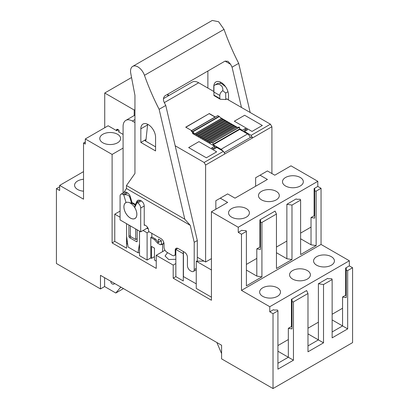 <?xml version="1.0" encoding="UTF-8"?>
<svg xmlns="http://www.w3.org/2000/svg" width="409" height="409" viewBox="0 0 409 409"><rect width="100%" height="100%" fill="white"/><g stroke="black" fill="none" stroke-linecap="round" stroke-linejoin="round"><path stroke-width="0.61" d="M148.339 228.948L147.332 228.365L146.591 228.447M149.024 231.724L147.107 232.828L143.058 230.492M183.283 251.504L183.283 253.713L175.839 249.418L177.726 248.329M211.427 258.646L205.604 262.011L197.312 257.22L204.06 261.116L196.248 261.198L196.248 288.422L211.427 297.185M211.427 269.96L196.248 261.198M85.297 142.015L83.528 143.038L83.528 199.183L59.658 185.405L83.528 171.622M120.072 217.22L114.765 214.158L120.072 211.095M83.528 179.28A10.419 6.017 0 0 0 74.581 185.231A10.419 6.017 0 0 0 77.633 189.485A10.419 6.017 0 0 0 83.528 191.187M255.63 186.253L255.63 177.746L260.047 175.195L267.414 170.942L274.782 175.195L290.993 165.834L317.808 181.32L317.808 186.422L314.127 188.549L314.715 188.892L314.715 190.906L316.142 191.126L321.05 188.293L321.05 244.444L241.484 290.38L269.776 306.714L349.342 260.773L349.342 265.881L352.584 267.752L352.584 342.614L273.018 388.55L221.591 358.862L221.591 345.247L100.476 275.323L100.476 288.933L104.602 286.551L115.798 293.018L120.808 287.062M321.05 244.444L349.342 260.773M292.614 279.066A10.419 6.017 0 0 0 303.969 280.369A10.419 6.017 0 0 0 310.4 274.812A10.419 6.017 0 0 0 307.348 270.559A10.419 6.017 0 0 0 295.993 269.255A10.419 6.017 0 0 0 289.562 274.812A10.419 6.017 0 0 0 292.614 279.066M316.632 265.201A10.419 6.017 0 0 0 327.982 266.504A10.419 6.017 0 0 0 334.419 260.947A10.419 6.017 0 0 0 331.367 256.694A10.419 6.017 0 0 0 320.012 255.39A10.419 6.017 0 0 0 313.58 260.947A10.419 6.017 0 0 0 316.632 265.201M277.435 287.829A10.419 6.017 0 0 0 266.08 286.525A10.419 6.017 0 0 0 259.649 292.082A10.419 6.017 0 0 0 262.701 296.336A10.419 6.017 0 0 0 274.056 297.64A10.419 6.017 0 0 0 280.487 292.082A10.419 6.017 0 0 0 277.435 287.829M276.259 191.356A10.419 6.017 0 0 0 264.904 190.052A10.419 6.017 0 0 0 258.473 195.609A10.419 6.017 0 0 0 261.525 199.863A10.419 6.017 0 0 0 272.88 201.167A10.419 6.017 0 0 0 279.311 195.609A10.419 6.017 0 0 0 276.259 191.356M127.695 244.25L126.703 243.677L126.703 237.261M83.528 143.038L85.297 144.06L85.297 138.953L112.112 154.438L112.112 242.91L114.765 241.382L126.555 248.186L126.555 223.682L126.555 236.223L128.089 247.031L137.986 252.742L139.52 243.708L139.52 231.172L139.52 255.671L147.107 260.052L150.793 257.926L150.793 237.506L151.826 236.913L151.826 233.34M147.107 232.828L147.107 260.052M158.457 239.04L158.457 242.445L161.402 240.743L158.457 239.04M163.61 241.842L163.61 243.718L161.402 244.142L161.402 240.743M150.793 237.506L154.474 239.633L155.507 239.04L151.826 236.913M155.507 239.04L158.457 242.445L157.424 243.038L160.369 244.74L162.583 244.316L162.583 251.632L156.243 255.288L173.191 265.073L173.191 278.171L211.427 300.247L211.427 211.775L238.242 227.256L238.242 232.363L241.484 234.234L241.484 290.38M164.97 250.252L162.583 251.632M162.583 244.316L163.61 243.718M175.839 249.418L175.839 276.642L183.283 280.937L183.283 253.713M196.248 283.831L183.283 276.515M183.431 276.428L183.431 251.586M195.88 270.006L196.248 270.216M215.845 209.224L215.845 200.717L220.267 198.161L227.634 202.414L211.427 211.775M260.047 175.195L267.414 179.449L235.001 198.161L227.634 193.912L220.267 198.161M167.797 94.709L169.05 95.435M321.05 188.293L317.808 186.422M59.658 185.405L59.658 190.507L56.416 188.636L56.416 263.498L100.476 288.933M269.776 306.714L269.776 311.816L273.018 313.688L273.018 388.55M156.243 255.288L156.243 268.391L112.112 242.91M119.024 130.522L118.007 129.939L116.683 130.701L108.134 125.767L85.297 138.953M123.094 134.403L118.452 131.724L119.024 131.391M112.112 154.438L123.094 148.099M114.765 214.158L114.765 241.382M156.243 261.075L154.474 260.052L154.474 248.14L151.529 246.443L151.529 258.35L154.474 256.647M151.529 258.35L150.793 257.926M154.474 239.633L157.424 243.038M160.369 244.74L161.402 244.142M173.191 265.073L175.839 263.539M175.839 259.28L168.743 259.526L165.062 256.014L167.077 253.202L167.869 252.813M173.191 278.171L175.839 276.642M276.448 214.045L275.078 211.095L259.904 219.858L260.492 220.195L260.492 222.21L261.918 222.435L276.448 214.045L276.448 268.493L282.639 264.92L291.98 259.526L291.98 205.078L300.615 200.093L300.232 199.27L296.74 199.27L296.147 198.927L286.867 204.29L286.867 241.039L276.448 247.051M300.615 233.099L311.029 227.087L311.029 244.781L316.142 245.574L316.142 191.126M314.715 190.906L314.715 218.13L311.029 217.557L311.029 227.087M311.029 217.557L314.127 215.773L314.715 216.11M314.127 188.549L314.127 215.773M317.808 181.32L238.242 227.256M241.484 234.234L246.392 231.402L246.008 230.574L242.517 230.574L241.923 230.236L238.242 232.363M246.392 264.408L256.806 258.391L256.806 276.085L261.918 276.878L261.918 222.435M260.492 222.21L260.492 249.434L256.806 248.866L256.806 258.391M256.806 248.866L259.904 247.077L260.492 247.419M259.904 219.858L259.904 247.077M246.392 231.402L246.392 285.845L261.918 276.878M300.615 200.093L300.615 254.541L316.142 245.574M346.244 297.583L346.244 270.364L346.244 297.583L342.563 297.016L345.656 295.226L345.656 268.007L346.244 268.345L346.244 270.364L347.676 270.584L347.676 328.892L332.144 337.86L332.144 279.551L323.514 284.536L318.396 283.744L318.396 322.195L307.982 328.212M318.396 283.744L327.681 278.386L328.269 278.723L331.76 278.723L332.144 279.551M342.563 297.016L342.563 308.243L332.144 314.26M345.656 268.007L349.342 265.881M273.018 313.688L277.921 310.855L277.537 310.032L274.045 310.032L273.457 309.69L269.776 311.816M292.021 301.668L293.452 301.888L307.982 293.504L306.612 290.548L291.433 299.311L292.021 299.654L292.021 328.892L288.34 328.32L288.34 339.552L277.921 345.564M288.34 328.32L291.433 326.535L292.021 326.873M291.433 299.311L291.433 326.535M347.676 270.584L352.584 267.752M323.514 284.536L323.514 342.844L307.982 333.877M307.982 293.504L307.982 351.806L323.514 342.844M293.452 301.888L293.452 360.196L277.921 369.163L277.921 310.855M123.462 288.596L115.798 293.018M59.658 186.765L56.416 188.636M104.602 286.551L104.602 277.706M117.567 134.275A10.419 6.017 0 0 0 106.212 132.971A10.419 6.017 0 0 0 99.781 138.528A10.419 6.017 0 0 0 102.833 142.782A10.419 6.017 0 0 0 114.188 144.086A10.419 6.017 0 0 0 120.619 138.528A10.419 6.017 0 0 0 117.567 134.275M300.272 177.491A10.419 6.017 0 0 0 288.923 176.187A10.419 6.017 0 0 0 282.486 181.744A10.419 6.017 0 0 0 285.538 185.998A10.419 6.017 0 0 0 296.893 187.302A10.419 6.017 0 0 0 303.325 181.744A10.419 6.017 0 0 0 300.272 177.491M231.612 217.133A10.419 6.017 0 0 0 242.966 218.437A10.419 6.017 0 0 0 249.398 212.879A10.419 6.017 0 0 0 246.346 208.626A10.419 6.017 0 0 0 234.991 207.322A10.419 6.017 0 0 0 228.559 212.879A10.419 6.017 0 0 0 231.612 217.133M291.98 205.078L286.867 204.29M286.867 241.039L286.867 258.733L276.448 252.721M291.98 259.526L286.867 258.733M288.34 339.552L288.34 357.246L293.452 360.196M345.656 295.226L346.244 295.569M342.563 308.243L342.563 325.937L347.676 328.892M318.396 322.195L318.396 339.889L307.982 345.907M332.144 331.955L342.563 325.937L332.144 319.925M277.921 363.258L288.34 357.246L277.921 351.229M216.877 342.527L221.591 353.596M120.808 287.404L121.105 287.23M256.806 276.085L246.392 270.073M311.029 244.781L300.615 238.769M110.997 281.397A2.086 1.544 -141.1 0 0 110.895 281.924A2.086 1.544 -141.1 0 0 112.281 283.933A2.086 1.544 -141.1 0 0 114.408 283.739A2.086 1.544 -141.1 0 0 114.571 283.463M167.797 96.156L167.797 94.167M134.203 115.553L134.203 110.021L104.735 93.007L131.555 77.521M134.944 109.592L134.203 110.021M104.735 127.736L104.735 93.007M119.024 132.056L119.024 130.185L117.7 129.418L117.7 130.118M116.519 130.609L116.519 130.098L117.7 129.418A1.667 0.961 -120 0 0 116.867 129.336A1.667 0.961 -120 0 0 116.519 130.098M244.505 132.189L244.505 131.509L251.136 135.338L252.609 137.889L205.604 165.026L205.604 262.011M271.908 173.534L271.908 126.749L252.609 137.889L251.136 137.041L224.173 152.608M205.604 165.026L204.132 162.475L223.432 151.33L224.909 153.886M204.132 162.475L175.17 145.757M134.944 122.531L132.373 121.049A13.129 7.582 -120 0 0 125.808 120.399A13.129 7.582 -120 0 0 123.094 126.407L123.094 192.966M251.136 135.338L270.436 124.193L271.908 126.749M213.922 91.565L198.682 82.766A13.129 7.582 -120 0 0 192.118 82.117L163.472 98.651M270.436 124.193L226.734 98.963M193.155 133.083L192.491 133.467L214.592 146.228L211.647 147.93L213.856 149.203L216.806 147.506L223.432 151.33M220.339 117.557L237.286 127.342M239.495 128.62L242.297 130.236L245.242 128.533L247.45 129.811L244.505 131.509M234.337 121.217L252.021 131.427L262.333 125.471L244.654 115.261L234.337 121.217L244.654 115.261L262.333 125.471L252.021 131.427L234.337 121.217M188.661 147.588L206.34 157.797L216.658 151.841L198.973 141.632L188.661 147.588L198.973 141.632L216.658 151.841L206.34 157.797L188.661 147.588M191.606 130.573L215.18 116.964L209.29 113.559L185.712 127.173L191.606 130.573M214.592 147.746L214.592 146.228M242.297 130.916L242.297 130.236M246.198 130.532A1.043 0.603 -120 0 0 245.236 130.057L245.242 128.533M209.29 113.559L185.86 127.255M215.037 117.051L209.29 113.733M250.262 137.542A4.167 2.408 -120 0 0 247.568 133.963L239.715 129.428L213.191 144.74L221.049 149.275A4.167 2.408 60 0 1 222.813 150.972M223.636 119.919L222.481 119.218A0.905 0.521 -120 0 0 221.545 118.641L219.352 116.539A1.043 0.603 -120 0 0 219.081 116.32L217.767 115.65M225.783 121.161L224.628 120.461A0.905 0.521 -120 0 0 223.697 119.883A0.905 0.521 -120 0 0 223.667 119.903L197.21 135.18M227.936 122.403L226.78 121.703A0.905 0.521 -120 0 0 225.85 121.125A0.905 0.521 -120 0 0 225.819 121.146L199.357 136.422M230.088 123.646L228.933 122.945A0.905 0.521 -120 0 0 228.002 122.368A0.905 0.521 -120 0 0 227.971 122.388L201.509 137.664M232.24 124.888L231.085 124.183A0.905 0.521 -120 0 0 230.149 123.61A0.905 0.521 -120 0 0 230.119 123.63L203.662 138.907M234.393 126.13L233.232 125.425A0.905 0.521 -120 0 0 232.302 124.852A0.905 0.521 -120 0 0 232.271 124.873L205.814 140.149M239.715 129.428L239.383 127.102L236.545 127.429L235.385 126.667A0.905 0.521 -120 0 0 234.454 126.095A0.905 0.521 -120 0 0 234.423 126.115L207.961 141.391M221.31 118.559L194.786 133.876L192.828 131.851A1.043 0.603 -120 0 0 192.557 131.632L191.289 131.064L194.505 134.627M194.786 133.876L195.027 133.953A0.905 0.521 -120 0 1 195.957 134.53L197.143 135.215A0.905 0.521 -120 0 1 197.174 135.195A0.905 0.521 -120 0 1 198.109 135.773L199.295 136.458A0.905 0.521 -120 0 1 199.326 136.437A0.905 0.521 -120 0 1 200.257 137.015L201.448 137.7A0.905 0.521 -120 0 1 201.479 137.68A0.905 0.521 -120 0 1 202.409 138.257L203.6 138.942A0.905 0.521 -120 0 1 203.631 138.922A0.905 0.521 -120 0 1 204.561 139.5L205.753 140.185A0.905 0.521 -120 0 1 205.778 140.164A0.905 0.521 -120 0 1 206.714 140.737L207.9 141.427A0.905 0.521 -120 0 1 207.93 141.407A0.905 0.521 -120 0 1 208.866 141.979L210.027 142.741L236.545 127.429M239.495 129.045L212.971 144.357L212.859 142.414L210.027 142.741M212.971 144.357L213.191 144.74M216.729 147.547A1.043 0.603 -120 0 0 215.768 147.071L212.961 148.687M213.662 149.091A1.043 0.603 -120 0 0 213.017 148.723M127.291 202.256A9.126 5.271 -120 0 0 124.719 210.886A9.126 5.271 -120 0 0 133.477 218.907A9.126 5.271 -120 0 0 136.632 216.054A9.126 5.271 -120 0 0 128.769 202.435A9.126 5.271 -120 0 0 127.291 202.256M135.082 205.364A6.212 3.584 -120 0 0 132.158 203.38L128.769 202.435M123.763 192.583L126.473 188.513L190.246 225.333L184.802 219.204L126.473 185.528L126.473 188.513M131.217 203.12L132.153 202.844L130.261 196.596A4.167 2.408 -120 0 0 127.547 192.951L126.555 192.378A4.167 2.408 -120 0 0 124.469 192.174L120.936 194.214A4.167 2.408 -120 0 0 120.072 196.121L120.072 219.94L140.701 231.852L140.701 208.033L144.234 205.988L144.234 224.705L145.711 225.558A4.167 2.408 -120 0 1 148.656 230.661L148.656 231.509L161.064 238.672C162.854 239.909 163.835 241.612 164.009 243.779L164.009 247.179C164.183 249.347 165.164 251.049 166.959 252.287L172.261 255.349A4.167 2.408 -120 0 0 174.346 255.553A4.167 2.408 -120 0 0 175.21 253.646L175.21 250.242L175.839 249.879M140.701 208.033C140.522 205.865 139.541 204.163 137.751 202.925L137.046 202.521L137.138 202.133C137.506 200.558 137.46 200.236 136.989 201.162L138.211 200.103L140.292 200.313L141.289 200.885C143.078 202.123 144.06 203.82 144.234 205.988M190.246 225.333L194.214 242.332L194.214 269.557A4.167 2.408 -120 0 1 193.355 271.464A4.167 2.408 -120 0 1 191.269 271.254L190.384 270.748A4.167 2.408 -120 0 1 187.44 265.64L187.44 257.302A4.167 2.408 -120 0 0 184.49 252.2L178.155 248.544A4.167 2.408 -120 0 0 176.069 248.335A4.167 2.408 -120 0 0 175.21 250.242M135.389 204.607A6.212 3.584 -120 0 0 132.097 202.874M126.473 185.528L134.944 173.472L134.944 95.328L130.752 73.323A10.419 6.017 -120 0 1 130.537 71.156A10.419 6.017 -120 0 1 132.695 66.386A10.419 6.017 -120 0 1 144.464 75.317A166.703 96.248 -120 0 0 159.132 109.29L184.802 219.204M126.555 192.378L123.017 194.418A4.167 2.408 -120 0 0 120.936 194.214M155.573 150.936L155.573 137.322A10.419 6.017 -120 0 0 151.023 126.836A10.419 6.017 -120 0 0 142.997 124.045A10.419 6.017 -120 0 0 140.839 128.815L140.839 142.429L155.573 150.936M197.312 261.198L197.312 240.543L165.763 105.466A166.703 96.248 60 0 1 165.374 104.709A166.703 96.248 60 0 1 164.316 102.603C162.961 99.801 163.191 97.526 165.001 95.783L225.052 61.11L227.961 61.289L230.62 64.32A166.703 96.248 -120 0 0 231.683 66.432A166.703 96.248 -120 0 0 232.067 67.183L238.698 63.354L250.175 112.495M147.48 124.535A10.419 6.017 60 0 1 147.501 124.193M165.763 105.466L159.132 109.29M132.695 66.386L212.266 20.45L218.616 21.728L224.03 29.382A166.703 96.248 -120 0 0 238.698 63.354M123.017 194.418L123.722 194.827L126.049 202.511A9.167 5.291 -120 0 0 125.093 211.857A9.167 5.291 -120 0 0 133.492 218.948A9.167 5.291 -120 0 0 136.637 216.172A9.167 5.291 -120 0 0 134.719 207.521L135.098 205.226L136.989 201.162M137.046 202.521L134.719 207.521M147.184 228.447L147.184 228.11L140.701 231.852M147.332 228.365L147.332 227.051M131.427 203.176A6.253 3.609 60 0 1 131.565 203.181L129.673 196.933C128.891 195.287 127.133 194.572 124.392 194.776L123.722 194.827M144.965 140.727L145.952 140.154L145.619 140.773L144.965 140.727L155.573 146.851M146.018 139.438L140.839 142.429M145.952 140.154L147.659 124.27M220.405 83.109L220.405 82.879A10.419 6.017 60 0 1 220.441 82.086M241.479 107.475L232.067 67.183M207.879 88.078L207.879 71.023M213.922 86.621L213.774 86.708A10.419 6.017 -120 0 1 215.932 81.938A10.419 6.017 -120 0 1 223.958 84.729A10.419 6.017 -120 0 1 228.508 95.215L228.508 99.985M227.971 91.723L225.707 93.032L225.707 99.551L227.036 98.789L227.036 99.136M213.774 86.708L213.774 91.478M130.384 225.896L130.384 236.443L135.691 239.505L135.691 228.958M137.163 229.812L137.163 241.208A1.043 0.603 60 0 1 136.949 241.688A1.043 0.603 60 0 1 136.427 241.632L129.648 237.721A1.043 0.603 60 0 1 128.912 236.443L128.912 225.047M137.986 252.742L139.52 252.752M137.163 238.657L135.691 239.505M225.563 86.708L221.479 83.497L217.844 83.298M225.707 93.032L222.782 90.686C220.932 91.928 219.94 93.518 219.817 95.445L219.817 98.533L220.333 99.254L225.707 99.551M219.817 98.533L213.922 95.128L213.922 85.568C218.677 82.552 223.452 85.307 222.782 90.686M194.214 242.332L197.312 240.543M144.827 225.047L144.234 225.385L144.234 224.705M198.682 82.766L164.316 102.608M134.944 119.561L132.373 121.049M221.049 149.275L247.568 133.963M217.839 115.604L191.315 130.916M219.081 116.32L192.557 131.632M219.352 116.539L192.828 131.851M221.545 118.641L195.027 133.953M222.481 119.218L195.957 134.53M222.644 119.402L196.121 134.714M223.503 119.893L196.98 135.205M224.628 120.461L198.109 135.773M224.797 120.645L198.273 135.957M225.65 121.136L199.132 136.448M226.78 121.703L200.257 137.015M226.949 121.887L200.425 137.199M227.803 122.378L201.279 137.69M228.933 122.945L202.409 138.257M229.096 123.124L202.578 138.441M229.955 123.62L203.431 138.932M231.085 124.183L204.561 139.5M231.249 124.367L204.73 139.679M232.107 124.863L205.584 140.175M233.232 125.425L206.714 140.737M233.401 125.609L206.877 140.921M234.255 126.105L207.736 141.417M235.385 126.667L208.866 141.979M235.553 126.851L209.03 142.163M239.383 127.102L212.859 142.414M239.495 127.235L212.971 142.552M224.03 29.382L144.464 75.317M147.393 125.031L140.839 128.815M230.62 64.32L225.052 61.11M129.648 237.721L131.12 236.872M136.427 241.632L137.163 241.208M128.912 236.443L130.384 235.594M220.405 82.879L220.124 83.042M213.922 92.045L219.817 95.445M194.214 269.557L196.248 268.381M175.21 253.646L175.839 253.278M137.751 202.925L141.289 200.885M137.138 202.133L140.292 200.313M130.261 196.596L129.673 196.933M127.547 192.951L124.392 194.776M114.612 283.483L114.408 283.739M134.944 115.123L125.808 120.399M245.236 130.057L243.023 131.335M217.787 115.599L191.264 130.911M223.697 119.883L197.174 135.195M225.85 121.125L199.326 136.437M228.002 122.368L201.479 137.68M230.149 123.61L203.631 138.922M232.302 124.852L205.778 140.164M234.454 126.095L207.93 141.407M136.79 215.456L136.632 216.054M213.922 85.563L217.849 83.293M220.333 99.254L213.922 95.553M193.355 271.464L196.248 269.792M174.346 255.553L175.839 254.689"/></g></svg>
